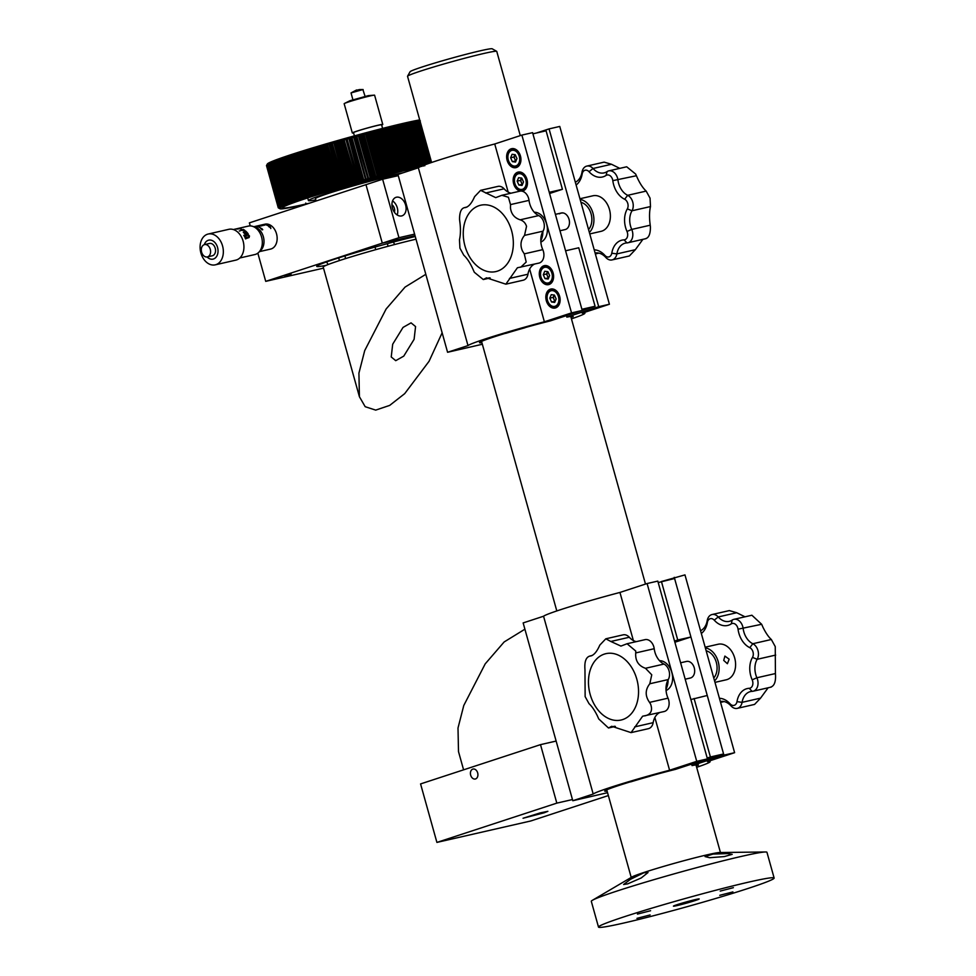 <?xml version="1.0" encoding="UTF-8"?>
<svg xmlns="http://www.w3.org/2000/svg" width="976" height="976" viewBox="0 0 976 976"><rect width="100%" height="100%" fill="white"/><g stroke="black" fill="none" stroke-linecap="round" stroke-linejoin="round"><path stroke-width="1.46" d="M677.259 904.618A13.371 0.61 164.4 0 0 673.44 906.155A13.371 0.61 164.4 0 0 681.431 904.508A13.371 0.61 164.4 0 0 695.376 900.482A13.371 0.61 164.4 0 0 699.194 898.957A13.371 0.61 164.4 0 0 691.203 900.604A13.371 0.61 164.4 0 0 677.259 904.618M650.114 914.951L636.95 918.355L650.114 914.951M650.589 910.718L637.426 914.109L650.589 910.718M627.678 883.866L623.603 884.5L630.508 879.315L643.843 872.776L648.027 872.544L641.244 877.949L627.678 883.866M733.391 887.672L720.227 891.076L733.391 887.672M709.613 857.721L705.05 856.586L712.944 854.085L727.73 853.585L732.195 854.342L724.253 856.586L709.613 857.721M732.915 891.918L719.763 895.309L732.915 891.918M774.139 878.034L766.953 852.304A91.183 4.197 164.4 0 0 765.477 851.975A91.183 4.197 164.4 0 0 705.38 865.346A91.183 4.197 164.4 0 0 617.381 890.917A91.183 4.197 164.4 0 0 592.408 900.287A91.183 4.197 164.4 0 0 591.31 901.336L598.495 927.078A91.183 4.197 164.4 0 0 652.993 915.866A91.183 4.197 164.4 0 0 748.067 888.453A91.183 4.197 164.4 0 0 774.139 878.034A91.183 4.197 164.4 0 0 719.641 889.246A91.183 4.197 164.4 0 0 624.567 916.659A91.183 4.197 164.4 0 0 598.495 927.078M765.477 851.975L719.617 852.536A46.201 2.123 164.4 0 0 689.166 859.307A46.201 2.123 164.4 0 0 644.587 872.263A46.201 2.123 164.4 0 0 631.923 877.021L592.408 900.287M520.281 135.615L496.76 51.399A46.323 2.135 164.4 0 0 496.686 51.325L492.209 48.8A42.676 1.964 164.4 0 0 432.856 63.623A42.676 1.964 164.4 0 0 410.091 71.724L407.553 76.213A46.323 2.135 164.4 0 0 407.541 76.311L431.599 162.492M496.686 51.325A46.323 2.135 164.4 0 0 432.27 67.417A46.323 2.135 164.4 0 0 407.553 76.213M720.203 852.524A46.323 2.135 164.4 0 0 655.994 868.677A46.323 2.135 164.4 0 0 631.411 877.314M686.14 661.545A8.516 6.124 77.1 0 1 686.531 661.435A8.516 6.124 77.1 0 1 694.326 668.096A8.516 6.124 77.1 0 1 690.715 677.917A8.516 6.124 77.1 0 1 690.325 678.027L685.189 679.198M633.375 640.561L619.943 592.444A60.793 2.794 164.4 0 0 543.559 616.234L523.148 622.92L572.79 800.723L607.56 792.695M607.121 791.133A48.629 2.245 -15.6 0 1 604.717 791.097A48.629 2.245 -15.6 0 1 630.325 781.861L630.899 781.813A46.323 2.135 -15.6 0 1 650.162 776.201L649.589 776.249A48.629 2.245 -15.6 0 1 675.575 769.344L707.441 758.901L696.742 761.341L669.585 770.235A60.793 2.794 164.4 0 0 593.201 794.037L543.559 616.234M669.585 770.235L654.859 717.482M593.201 794.037L572.79 800.723M696.657 767.319A60.793 2.794 164.4 0 0 710.101 761.683A60.793 2.794 164.4 0 0 707.454 761.585L734.611 752.691L684.969 574.888L661.728 581.44M734.611 752.691L723.911 755.131L674.27 577.341M723.911 755.131L692.033 765.574L691.703 764.391M692.033 765.574A48.629 2.245 -15.6 0 1 698.389 764.952A48.629 2.245 -15.6 0 1 698.328 765.123L698.243 764.83M698.328 765.123L696.193 765.684M707.441 758.901L657.8 581.098L647.1 583.538L619.943 592.444M696.742 761.341L647.1 583.538M688.336 765.16L723.582 753.972L707.246 695.485L690.874 699.536M723.582 753.972L710.406 756.973L694.082 698.487M710.406 756.973L707.197 758.023M674.867 642.257L690.923 636.999L674.587 578.512L658.214 582.562M690.923 636.999L677.747 640L661.423 581.513M677.747 640L674.538 641.049M706.16 650.785A15.445 11.102 77.1 0 1 716.299 662.314A15.445 11.102 77.1 0 1 713.761 678.003M659.508 660.679A15.445 11.102 77.1 0 1 671.83 672.464A15.445 11.102 77.1 0 1 666.071 690.532M719.422 698.304A20.667 14.872 77.1 0 1 730.133 703.891A6.076 4.368 -102.9 0 0 736.99 701.646A20.667 14.872 77.1 0 1 749.202 688.312A6.076 4.368 -102.9 0 0 752.581 680.955A6.076 4.368 -102.9 0 0 752.179 679.833A20.667 14.872 77.1 0 1 750.812 676.014A20.667 14.872 77.1 0 1 752.496 657.397A6.076 4.368 -102.9 0 0 752.996 651.919A6.076 4.368 -102.9 0 0 749.788 647.661A20.667 14.872 77.1 0 1 738.856 633.18A20.667 14.872 77.1 0 1 738.039 629.191A6.076 4.368 -102.9 0 0 737.795 628.019A6.076 4.368 -102.9 0 0 731.219 623.908A20.667 14.872 77.1 0 1 714.237 620.15A6.076 4.368 -102.9 0 0 707.38 622.395A20.667 14.872 77.1 0 1 701.329 633.485M700.561 630.728A17.019 12.249 -102.9 0 0 707.222 620.553A9.723 6.991 77.1 0 1 712.041 614.538L729.328 610.598L736.721 612.733L718.238 616.954A17.019 12.249 -102.9 0 0 729.255 621.358A17.019 12.249 -102.9 0 0 732.232 620.065A9.723 6.991 77.1 0 1 733.94 619.333A9.723 6.991 77.1 0 1 742.773 626.629A9.723 6.991 77.1 0 1 743.151 628.507A17.019 12.249 -102.9 0 0 743.822 631.801A17.019 12.249 -102.9 0 0 752.825 643.733A9.723 6.991 77.1 0 1 757.962 650.541A9.723 6.991 77.1 0 1 757.169 659.3A17.019 12.249 -102.9 0 0 755.778 674.636A17.019 12.249 -102.9 0 0 756.9 677.771A9.723 6.991 77.1 0 1 757.547 679.564A9.723 6.991 77.1 0 1 753.057 691.228A9.723 6.991 77.1 0 1 752.142 691.35A17.019 12.249 -102.9 0 0 750.544 691.569A17.019 12.249 -102.9 0 0 742.077 702.354A9.723 6.991 77.1 0 1 737.27 708.369A9.723 6.991 77.1 0 1 731.073 705.965A17.019 12.249 -102.9 0 0 720.312 701.5M723.728 660.423L724.887 656.092L729.157 659.19L727.388 663.717L723.728 660.423M733.94 619.333L751.898 615.234L761.658 624.286L763.037 627.409C765.794 632.973 768.563 637.011 771.333 639.5L775.249 646.588L775.42 673.55C776.042 681.394 774.456 685.921 770.65 687.128M768.124 687.787L760.56 698.133L754.57 704.416L737.27 708.369M714.981 682.37L726.242 679.796A18.239 13.115 -102.9 0 0 734.672 657.922A18.239 13.115 -102.9 0 0 718.129 644.245L705.16 647.198M714.566 680.894A18.239 13.115 -102.9 0 0 718.214 661.691A18.239 13.115 -102.9 0 0 705.343 647.893M736.721 612.733L744.993 616.808M760.56 698.133L742.077 702.354L736.99 701.646M723.375 701.427L720.483 702.098M712.041 614.538A9.723 6.991 77.1 0 1 718.238 616.954L714.237 620.15M707.38 622.395L707.222 620.553M731.073 705.965L730.133 703.891M636.816 679.198A34.038 24.485 77.1 0 1 622.651 719.593A34.038 24.485 77.1 0 1 590.187 694.485A34.038 24.485 77.1 0 1 604.364 654.091A34.038 24.485 77.1 0 1 636.816 679.198M590.931 655.97L589.736 656.092C585.929 657.287 584.343 661.826 584.966 669.67L585.136 696.62L589.053 703.72C591.822 706.209 594.591 710.235 597.349 715.811L598.727 718.934L608.487 727.986L611.732 726.29L631.057 732.622L642.623 716.213L664.131 711.541A9.723 6.991 -102.9 0 0 668.633 699.877A9.723 6.991 -102.9 0 0 668.023 698.169A17.019 12.249 77.1 0 1 668.292 679.54A9.723 6.991 -102.9 0 0 669.048 670.854A9.723 6.991 -102.9 0 0 663.973 664.07A17.019 12.249 77.1 0 1 654.213 648.711A9.723 6.991 -102.9 0 0 653.847 646.942A9.723 6.991 -102.9 0 0 645.026 639.646L627.068 643.745L620.931 646.088L610.83 641.476L629.313 637.255A9.723 6.991 -102.9 0 0 623.115 634.851L605.815 638.804L599.825 645.087C596.69 652.224 593.323 655.896 589.736 656.092L592.273 655.433M644.807 715.884C650.968 714.444 652.883 710.479 650.553 704.001L649.54 702.391C645.014 695.973 645.112 689.764 649.809 683.761L651.748 674.794L645.49 668.292L663.973 664.07M645.49 668.292C638.426 665.815 635.181 660.703 635.73 652.932L635.766 651.065L627.068 643.745M649.54 702.391L668.023 698.169M668.084 679.894A18.239 13.115 77.1 0 1 665.998 689.178M631.057 732.622L648.345 728.682A9.723 6.991 -102.9 0 0 653.164 722.667A17.019 12.249 77.1 0 1 659.715 712.553M634.681 726.888L653.164 722.667M649.809 683.761L668.292 679.54M635.73 652.932L654.213 648.711M636.242 641.647A17.019 12.249 77.1 0 1 629.313 637.255M610.83 641.476L605.815 638.804M555.588 307.904A9.723 6.991 -102.9 0 0 559.724 296.667A9.723 6.991 -102.9 0 0 550.818 289.055A9.723 6.991 -102.9 0 0 550.366 289.189A9.723 6.991 -102.9 0 0 546.231 300.413A9.723 6.991 -102.9 0 0 555.149 308.026A9.723 6.991 -102.9 0 0 555.588 307.904M549.061 284.504A9.723 6.991 -102.9 0 0 553.197 273.28A9.723 6.991 -102.9 0 0 544.279 265.667A9.723 6.991 -102.9 0 0 543.827 265.789A9.723 6.991 -102.9 0 0 539.704 277.013A9.723 6.991 -102.9 0 0 548.61 284.626A9.723 6.991 -102.9 0 0 549.061 284.504M521.892 191.15A9.723 6.991 -102.9 0 0 522.489 191.052A9.723 6.991 -102.9 0 0 522.929 190.93A9.723 6.991 -102.9 0 0 527.064 179.694A9.723 6.991 -102.9 0 0 518.158 172.081A9.723 6.991 -102.9 0 0 517.707 172.215A9.723 6.991 -102.9 0 0 513.291 182.036A9.723 6.991 -102.9 0 0 520.403 191.089M516.402 167.53A9.723 6.991 -102.9 0 0 520.537 156.306A9.723 6.991 -102.9 0 0 511.619 148.694A9.723 6.991 -102.9 0 0 511.168 148.816A9.723 6.991 -102.9 0 0 507.044 160.04A9.723 6.991 -102.9 0 0 515.95 167.652A9.723 6.991 -102.9 0 0 516.402 167.53M559.285 213.829L561.298 212.988A8.516 6.124 77.1 0 1 569.118 219.637A8.516 6.124 77.1 0 1 565.507 229.47A8.516 6.124 77.1 0 1 565.116 229.58L559.98 230.751M566.422 315.663L566.824 317.127L598.703 306.684L609.402 304.244L582.245 313.137A60.793 2.794 -15.6 0 1 584.892 313.223A60.793 2.794 -15.6 0 1 571.448 318.859M482.351 344.247L447.581 352.275L467.992 345.589A60.793 2.794 -15.6 0 1 544.376 321.787L571.533 312.893L582.233 310.441L550.366 320.884A48.629 2.245 164.4 0 0 524.38 327.802L524.954 327.753A46.323 2.135 164.4 0 0 505.69 333.365L505.117 333.414A48.629 2.245 164.4 0 0 479.497 342.649A48.629 2.245 164.4 0 0 481.912 342.686M467.992 345.589L418.35 167.787L397.94 174.472L447.581 352.275M418.35 167.787A60.793 2.794 -15.6 0 1 494.734 143.984L508.167 192.101M529.651 269.034L544.376 321.787M494.734 143.984L521.879 135.091L571.533 312.893M521.879 135.091L532.591 132.651L582.233 310.441M570.984 317.237L573.119 316.663A48.629 2.245 164.4 0 0 573.18 316.492A48.629 2.245 164.4 0 0 566.824 317.127M536.519 132.992L549.061 128.893L598.703 306.684M549.061 128.893L559.76 126.441L609.402 304.244M515.182 149.121A9.723 6.991 -102.9 0 0 515.182 149.133L512.217 149.804A8.516 6.124 77.1 0 1 513.815 149.731A8.516 6.124 77.1 0 1 520.281 157.819A8.516 6.124 77.1 0 1 516.011 166.396A8.516 6.124 77.1 0 1 514.425 166.469A8.516 6.124 77.1 0 1 507.959 158.38A8.516 6.124 77.1 0 1 512.217 149.804C505.214 150.804 507.166 166.091 514.34 166.469L518.988 165.713A9.723 6.991 -102.9 0 0 518.976 165.725M521.721 172.508A9.723 6.991 -102.9 0 0 521.709 172.52L518.756 173.191A8.516 6.124 77.1 0 1 520.342 173.118A8.516 6.124 77.1 0 1 526.808 181.207A8.516 6.124 77.1 0 1 522.538 189.795A8.516 6.124 77.1 0 1 520.952 189.869A8.516 6.124 77.1 0 1 514.486 181.78A8.516 6.124 77.1 0 1 518.756 173.191C511.753 174.204 513.693 189.49 520.879 189.869L525.515 189.112A9.723 6.991 -102.9 0 0 525.503 189.124M547.841 266.094L544.876 266.777A8.516 6.124 77.1 0 1 546.475 266.704A8.516 6.124 77.1 0 1 552.941 274.793A8.516 6.124 77.1 0 1 548.671 283.369A8.516 6.124 77.1 0 1 547.085 283.443A8.516 6.124 77.1 0 1 540.619 275.354A8.516 6.124 77.1 0 1 544.876 266.777C537.874 267.778 539.826 283.064 546.999 283.443L551.647 282.686A9.723 6.991 -102.9 0 0 551.635 282.698M554.38 289.482A9.723 6.991 -102.9 0 0 554.368 289.494L551.416 290.165A8.516 6.124 77.1 0 1 553.002 290.092A8.516 6.124 77.1 0 1 559.468 298.18A8.516 6.124 77.1 0 1 555.198 306.757A8.516 6.124 77.1 0 1 553.612 306.83A8.516 6.124 77.1 0 1 547.146 298.754A8.516 6.124 77.1 0 1 551.416 290.165C544.413 291.177 546.353 306.464 553.538 306.842L558.174 306.086A9.723 6.991 -102.9 0 0 558.162 306.098M562.42 189.295L546.084 130.808L532.92 133.822L549.244 192.309L562.42 189.295L549.573 193.504M595.079 306.269L578.744 247.782L565.58 250.795L581.903 309.282L595.079 306.269L563.128 316.712M561.322 212.988L562.091 213.073M560.932 213.085L555.991 214.22M540.863 242.085A15.445 11.102 -102.9 0 0 546.621 224.016A15.445 11.102 -102.9 0 0 534.299 212.231M588.552 229.555A15.445 11.102 -102.9 0 0 591.078 213.866A15.445 11.102 -102.9 0 0 580.952 202.337M465.625 207.546L464.478 207.644C461.172 208.425 459.525 212.329 459.55 219.332L459.745 221.125C460.757 228.347 460.66 234.569 459.476 239.767L459.928 248.172L463.795 255.224C467.345 258.506 470.591 263.618 473.555 270.584L474.324 272.267L483.279 279.539L486.524 277.843L505.849 284.175L517.402 267.766L538.923 263.093A9.723 6.991 -102.9 0 0 543.425 251.43A9.723 6.991 -102.9 0 0 542.778 249.636A17.019 12.249 77.1 0 1 541.656 246.489A17.019 12.249 77.1 0 1 543.046 231.153A9.723 6.991 -102.9 0 0 543.839 222.406A9.723 6.991 -102.9 0 0 538.691 215.586A17.019 12.249 77.1 0 1 529.687 203.655A17.019 12.249 77.1 0 1 529.016 200.373A9.723 6.991 -102.9 0 0 528.638 198.494A9.723 6.991 -102.9 0 0 519.818 191.186L501.859 195.298L495.723 197.64L480.607 190.344L474.617 196.64C471.457 203.813 468.077 207.485 464.478 207.644L467.065 206.973M464.979 246.025A34.038 24.485 77.1 0 1 479.155 205.643A34.038 24.485 77.1 0 1 511.607 230.751A34.038 24.485 77.1 0 1 497.443 271.145A34.038 24.485 77.1 0 1 464.979 246.025M520.708 267.253L526.198 262.056L524.271 253.858L522.428 250.881C519.976 245.22 520.684 240.047 524.527 235.387L526.54 226.347C525.466 223.004 523.356 220.832 520.184 219.807C514.523 217.99 511.29 214.061 510.472 208.047L510.509 204.594L508.411 197.25L501.859 195.298M484.389 278.965L489.427 277.818M542.876 231.446A18.239 13.115 77.1 0 1 540.789 240.73M509.472 278.441L527.955 274.219A17.019 12.249 77.1 0 1 534.506 264.093M485.621 193.028L504.104 188.807A9.723 6.991 -102.9 0 0 497.906 186.404L480.607 190.344M511.034 193.199A17.019 12.249 77.1 0 1 504.104 188.807M464.478 207.644L466.821 207.107M505.849 284.175L523.136 280.222A9.723 6.991 -102.9 0 0 527.955 274.219M575.462 182.219L575.34 182.244A17.019 12.249 -102.9 0 0 582.013 172.105A9.723 6.991 77.1 0 1 586.832 166.091L604.12 162.138L611.513 164.273L619.772 168.36M586.832 166.091A9.723 6.991 77.1 0 1 593.03 168.494A17.019 12.249 -102.9 0 0 604.046 172.898A17.019 12.249 -102.9 0 0 607.096 171.581A9.723 6.991 77.1 0 1 608.731 170.885L626.69 166.786L635.644 174.057L636.413 175.741C639.365 182.671 642.611 187.795 646.173 191.089L650.04 198.14L650.492 206.558L632.009 210.779A17.019 12.249 -102.9 0 0 631.74 229.421A9.723 6.991 77.1 0 1 632.338 231.117A9.723 6.991 77.1 0 1 627.849 242.78A9.723 6.991 77.1 0 1 627.007 242.902A17.019 12.249 -102.9 0 0 625.335 243.122A17.019 12.249 -102.9 0 0 616.869 253.906A9.723 6.991 77.1 0 1 612.062 259.921A9.723 6.991 77.1 0 1 605.864 257.518A17.019 12.249 -102.9 0 0 595.104 253.052M650.492 206.558C649.308 211.731 649.211 217.941 650.223 225.2L650.419 226.993C650.443 233.984 648.796 237.888 645.49 238.681M646.173 191.089L627.69 195.31A9.723 6.991 77.1 0 1 632.753 202.093A9.723 6.991 77.1 0 1 632.009 210.779L627.324 208.888A6.076 4.368 -102.9 0 0 624.64 199.25A20.667 14.872 77.1 0 1 612.818 180.645A6.076 4.368 -102.9 0 0 606.059 175.424A20.667 14.872 77.1 0 1 589.028 171.703A6.076 4.368 -102.9 0 0 582.172 173.948A20.667 14.872 77.1 0 1 576.121 185.025M608.731 170.885A9.723 6.991 77.1 0 1 617.564 178.181A9.723 6.991 77.1 0 1 617.93 179.962A17.019 12.249 -102.9 0 0 627.69 195.31L624.64 199.25M636.413 175.741L612.818 180.645M589.772 233.923L601.033 231.349A18.239 13.115 -102.9 0 0 609.463 209.474A18.239 13.115 -102.9 0 0 592.908 195.786L579.951 198.75M589.358 232.447A18.239 13.115 -102.9 0 0 592.993 213.244A18.239 13.115 -102.9 0 0 580.134 199.433M594.213 249.844A20.667 14.872 77.1 0 1 604.925 255.444A6.076 4.368 -102.9 0 0 611.781 253.199A20.667 14.872 77.1 0 1 624.054 239.864A6.076 4.368 -102.9 0 0 627.007 231.458A20.667 14.872 77.1 0 1 627.324 208.888M611.513 164.273L593.03 168.494L589.028 171.703M650.223 225.2L631.74 229.421L627.007 231.458M642.903 239.34L635.352 249.685L616.869 253.906L611.781 253.199M635.352 249.685L629.361 255.968L612.062 259.921M604.925 255.444L605.864 257.518M624.054 239.864L627.007 242.902M582.013 172.105L582.172 173.948M606.059 175.424L607.096 171.581M547.634 271.645A3.733 2.684 -102.9 0 0 547.292 272.255A3.733 2.684 -102.9 0 0 547.426 275.927A3.733 2.684 -102.9 0 0 548.756 277.611M549.61 275.549L548.17 279.026L544.998 278.611L543.278 274.744L544.73 271.267L547.89 271.682L549.61 275.549M544.998 278.611L548.634 277.904M548.292 277.867L546.572 273.988L543.278 274.744M546.572 273.988L547.56 271.633M521.501 178.071A3.733 2.684 -102.9 0 0 521.172 178.681A3.733 2.684 -102.9 0 0 521.306 182.341A3.733 2.684 -102.9 0 0 522.624 184.037M523.49 181.975L522.038 185.44L518.866 185.037L517.146 181.158L518.598 177.693L521.77 178.096L523.49 181.975M518.866 185.037L522.502 184.33M522.16 184.281L520.44 180.414L517.146 181.158M520.44 180.414L521.428 178.059M514.974 154.672A3.733 2.684 -102.9 0 0 514.633 155.282A3.733 2.684 -102.9 0 0 514.767 158.954A3.733 2.684 -102.9 0 0 516.097 160.637M516.951 158.576L515.511 162.053L512.339 161.638L510.619 157.77L512.071 154.293L515.23 154.708L516.951 158.576M512.339 161.638L515.975 160.93M515.633 160.894L513.913 157.014L510.619 157.77M513.913 157.014L514.901 154.659M554.161 295.045A3.733 2.684 -102.9 0 0 553.831 295.643A3.733 2.684 -102.9 0 0 553.965 299.315A3.733 2.684 -102.9 0 0 555.283 301.011M556.149 298.949L554.697 302.414L551.525 302.011L549.805 298.131L551.257 294.667L554.429 295.069L556.149 298.949M551.525 302.011L555.161 301.303M554.819 301.255L553.099 297.387L549.805 298.131M553.099 297.387L554.087 295.033M470.676 775.176A5.112 3.672 -102.9 0 0 475.3 779.007A5.112 3.672 -102.9 0 0 477.667 772.882A5.112 3.672 -102.9 0 0 473.031 769.051A5.112 3.672 -102.9 0 0 470.676 775.176M544.193 812.788L547.878 811.312L540.179 812.898L523.051 818.242L544.193 812.788M608.353 795.562L530.761 820.975L436.906 842.41L556.82 803.126L540.497 744.639L556.137 741.065M556.82 803.126L572.473 799.551M436.906 842.41L420.571 783.923L540.497 744.639M524.905 629.191L504.141 641.964L485.206 663.863L463.783 705.477L458 728.011L458.5 751.593L463.588 769.832M419.253 167.213A80.239 3.697 164.4 0 0 305.622 198.604A80.239 3.697 164.4 0 0 282.674 207.766A80.239 3.697 164.4 0 0 309.721 203.106M403.161 172.764A53.497 2.464 164.4 0 0 323.739 194.468A53.497 2.464 164.4 0 0 308.44 200.58A53.497 2.464 164.4 0 0 315.797 199.812M358.155 134.847L370.587 179.291L358.155 134.847A83.277 3.831 164.4 0 0 355.825 135.481L368.184 179.938A83.277 3.831 164.4 0 0 365.841 180.584L353.373 136.152L365.793 180.597A83.277 3.831 164.4 0 0 363.45 181.243L363.389 181.255A83.277 3.831 164.4 0 0 361.047 181.914L360.095 180.853L348.578 137.47L360.998 181.926A83.277 3.831 164.4 0 0 358.643 182.573A83.277 3.831 164.4 0 0 356.252 183.256L355.227 182.219L343.467 140.105L343.784 138.812A83.277 3.831 164.4 0 0 341.441 139.47L353.824 183.939L352.8 182.902L341.039 140.788L341.393 139.495A83.277 3.831 164.4 0 0 339.05 140.154L351.409 184.623L350.372 183.586L338.623 141.483L339.001 140.166A83.277 3.831 164.4 0 0 336.671 140.825L349.066 185.294L347.956 184.281L336.208 142.167L336.61 140.849A83.277 3.831 164.4 0 0 334.292 141.508L346.651 185.977A83.277 3.831 164.4 0 0 344.345 186.636L343.162 185.66L331.401 143.545L331.889 142.203A83.277 3.831 164.4 0 0 329.595 142.862L341.942 187.331A83.277 3.831 164.4 0 0 339.672 187.99L339.611 188.014A83.277 3.831 164.4 0 0 337.354 188.673A83.277 3.831 164.4 0 0 335.061 189.344L335.012 189.356A83.277 3.831 164.4 0 0 332.792 190.015L332.743 190.027A83.277 3.831 164.4 0 0 330.547 190.686L330.498 190.698A83.277 3.831 164.4 0 0 328.326 191.345L326.948 190.43L315.199 148.315L315.87 146.912A83.277 3.831 164.4 0 0 313.723 147.559L326.094 192.016A83.277 3.831 164.4 0 0 323.971 192.662L323.934 192.675A83.277 3.831 164.4 0 0 321.848 193.309L321.799 193.321A83.277 3.831 164.4 0 0 319.75 193.943L319.701 193.968A83.277 3.831 164.4 0 0 317.7 194.578L317.651 194.602A83.277 3.831 164.4 0 0 315.675 195.212L315.626 195.224A83.277 3.831 164.4 0 0 313.699 195.834L313.65 195.847A83.277 3.831 164.4 0 0 311.759 196.444L311.71 196.457A83.277 3.831 164.4 0 0 309.856 197.042L309.819 197.054A83.277 3.831 164.4 0 0 308.001 197.628A83.277 3.831 164.4 0 0 306.196 198.213L306.159 198.226A83.277 3.831 164.4 0 0 304.439 198.787L304.402 198.799A83.277 3.831 164.4 0 0 303.56 199.067A83.277 3.831 164.4 0 0 302.731 199.348L302.694 199.36A83.277 3.831 164.4 0 0 301.084 199.897L301.047 199.909A83.277 3.831 164.4 0 0 299.473 200.422A83.277 3.831 164.4 0 0 297.924 200.946L297.887 200.958A83.277 3.831 164.4 0 0 296.436 201.459L296.399 201.471A83.277 3.831 164.4 0 0 294.996 201.959A83.277 3.831 164.4 0 0 293.617 202.435A83.277 3.831 164.4 0 0 292.3 202.898L292.275 202.91A83.277 3.831 164.4 0 0 291.043 203.35A83.277 3.831 164.4 0 0 289.848 203.789L289.823 203.801A83.277 3.831 164.4 0 0 288.713 204.216A83.277 3.831 164.4 0 0 287.639 204.618L286.517 203.618A84.497 3.892 164.4 0 1 287.054 203.411L275.293 161.308A84.497 3.892 164.4 0 0 274.756 161.504L286.517 203.618M304.402 198.799L302.841 197.945A84.497 3.892 164.4 0 0 302.414 198.091A84.497 3.892 164.4 0 0 301.987 198.226L302.731 199.348M415.325 166.567L415.312 167.896A83.277 3.831 164.4 0 1 416.984 167.506L417.081 166.164A84.497 3.892 164.4 0 0 416.215 166.359L415.312 167.896A83.277 3.831 164.4 0 0 413.556 168.299L414.446 166.774A84.497 3.892 164.4 0 1 415.325 166.567L403.576 124.452A84.497 3.892 164.4 0 0 402.685 124.66L414.446 166.774M417.081 166.164L405.321 124.05A84.497 3.892 164.4 0 0 404.467 124.245L416.215 166.359M405.321 124.05L404.576 123.061A83.277 3.831 164.4 0 0 402.905 123.44L404.467 124.245M403.576 124.452L402.868 123.452A83.277 3.831 164.4 0 0 401.148 123.854L402.685 124.66M413.531 166.981L413.507 168.311A83.277 3.831 164.4 0 0 411.738 168.726L412.616 167.201A84.497 3.892 164.4 0 1 413.531 166.981L401.77 124.867A84.497 3.892 164.4 0 0 400.868 125.087L412.616 167.201M401.77 124.867L401.099 123.867A83.277 3.831 164.4 0 0 399.33 124.281L400.868 125.087M411.677 167.421L399.928 125.306A84.497 3.892 164.4 0 0 398.989 125.526L410.75 167.64A84.497 3.892 164.4 0 1 411.677 167.421L411.701 168.738A83.277 3.831 164.4 0 0 409.883 169.165A83.277 3.831 164.4 0 0 407.992 169.629A83.277 3.831 164.4 0 0 406.04 170.092L406.87 168.58A84.497 3.892 164.4 0 1 407.846 168.336L396.085 126.233A84.497 3.892 164.4 0 0 395.109 126.465L406.87 168.58M410.75 167.64L409.883 169.165L409.786 167.872A84.497 3.892 164.4 0 0 408.834 168.104L407.992 169.629L407.846 168.336M399.928 125.306L399.294 124.281A83.277 3.831 164.4 0 0 397.476 124.721L398.989 125.526M409.786 167.872L398.025 125.758A84.497 3.892 164.4 0 0 397.073 125.989L408.834 168.104M398.025 125.758L397.439 124.733A83.277 3.831 164.4 0 0 395.573 125.172L397.073 125.989M396.085 126.233L395.536 125.184A83.277 3.831 164.4 0 0 393.633 125.648L395.109 126.465M405.857 168.824L406.004 170.105A83.277 3.831 164.4 0 0 404.064 170.58L404.869 169.068A84.497 3.892 164.4 0 1 405.857 168.824L394.109 126.709A84.497 3.892 164.4 0 0 393.108 126.953L404.869 169.068M394.109 126.709L393.584 125.66A83.277 3.831 164.4 0 0 391.644 126.136L393.108 126.953M403.844 169.312L404.015 170.593A83.277 3.831 164.4 0 0 402.039 171.081L402.82 169.568A84.497 3.892 164.4 0 1 403.844 169.312L392.084 127.209A84.497 3.892 164.4 0 0 391.059 127.453L402.82 169.568M392.084 127.209L391.608 126.148A83.277 3.831 164.4 0 0 389.619 126.636L391.059 127.453M401.77 169.824L401.99 171.093A83.277 3.831 164.4 0 0 399.977 171.593L400.733 170.092A84.497 3.892 164.4 0 1 401.77 169.824L390.022 127.722A84.497 3.892 164.4 0 0 388.985 127.978L400.733 170.092M390.022 127.722L389.583 126.648A83.277 3.831 164.4 0 0 387.557 127.148L388.985 127.978M399.672 170.349L399.928 171.605A83.277 3.831 164.4 0 0 397.879 172.118L398.611 170.617A84.497 3.892 164.4 0 1 399.672 170.349L387.911 128.246A84.497 3.892 164.4 0 0 386.862 128.503L398.611 170.617M387.911 128.246L387.509 127.161A83.277 3.831 164.4 0 0 385.459 127.673L386.862 128.503M397.537 170.885L397.83 172.13A83.277 3.831 164.4 0 0 395.744 172.667L396.463 171.166A84.497 3.892 164.4 0 1 397.537 170.885L385.776 128.783A84.497 3.892 164.4 0 0 384.703 129.052L396.463 171.166M385.776 128.783L385.41 127.685A83.277 3.831 164.4 0 0 383.336 128.21L384.703 129.052M395.365 171.447L395.695 172.679A83.277 3.831 164.4 0 0 393.584 173.216L394.28 171.715A84.497 3.892 164.4 0 1 395.365 171.447L383.605 129.332A84.497 3.892 164.4 0 0 382.519 129.613L394.28 171.715M383.605 129.332L383.287 128.222A83.277 3.831 164.4 0 0 381.165 128.759L382.519 129.613M381.396 129.893L393.523 173.228A83.277 3.831 164.4 0 0 391.388 173.777L392.059 172.288A84.497 3.892 164.4 0 1 393.157 172.008L381.396 129.893A84.497 3.892 164.4 0 0 380.298 130.174L392.059 172.288M393.584 173.216L393.157 172.008M381.165 128.759L381.116 128.783A83.277 3.831 164.4 0 0 378.969 129.332L380.298 130.174M379.164 130.467L391.339 173.789A83.277 3.831 164.4 0 0 389.168 174.35L389.802 172.862A84.497 3.892 164.4 0 1 390.925 172.581L379.164 130.467A84.497 3.892 164.4 0 0 378.054 130.76L389.802 172.862M391.388 173.777L390.925 172.581M378.969 129.332L378.932 129.344A83.277 3.831 164.4 0 0 376.748 129.906L378.054 130.76M376.907 131.052L389.107 174.362A83.277 3.831 164.4 0 0 386.911 174.936L387.533 173.46A84.497 3.892 164.4 0 1 388.668 173.167L376.907 131.052A84.497 3.892 164.4 0 0 375.772 131.345L387.533 173.46M389.168 174.35L388.668 173.167M376.699 129.918A83.277 3.831 164.4 0 0 374.503 130.491L375.772 131.345M374.613 131.65L386.862 174.948A83.277 3.831 164.4 0 0 384.642 175.534L385.227 174.057A84.497 3.892 164.4 0 1 386.374 173.765L374.613 131.65A84.497 3.892 164.4 0 0 373.479 131.943L385.227 174.057M386.911 174.936L386.374 173.765M374.455 130.503L374.455 130.503A83.277 3.831 164.4 0 0 372.234 131.077L373.479 131.943M372.307 132.26L384.593 175.546A83.277 3.831 164.4 0 0 382.348 176.131L382.909 174.667A84.497 3.892 164.4 0 1 384.068 174.362L372.307 132.26A84.497 3.892 164.4 0 0 371.148 132.553L382.909 174.667M384.642 175.534L384.068 174.362M372.234 131.077L372.185 131.089A83.277 3.831 164.4 0 0 369.941 131.687L371.148 132.553M369.977 132.87L382.299 176.144A83.277 3.831 164.4 0 0 380.03 176.741L380.567 175.29A84.497 3.892 164.4 0 1 381.726 174.985L369.977 132.87A84.497 3.892 164.4 0 0 368.806 133.175L380.567 175.29M382.348 176.131L381.726 174.985M369.941 131.687L369.892 131.699A83.277 3.831 164.4 0 0 367.623 132.297L368.806 133.175M367.623 133.492L379.981 176.766A83.277 3.831 164.4 0 0 377.7 177.364L378.2 175.912A84.497 3.892 164.4 0 1 379.383 175.607L367.623 133.492A84.497 3.892 164.4 0 0 366.451 133.81L378.2 175.912M380.03 176.741L379.383 175.607M367.623 132.297L367.586 132.309A83.277 3.831 164.4 0 0 365.292 132.919L366.451 133.81M377.7 177.364L365.231 132.931L377.651 177.388A83.277 3.831 164.4 0 0 375.357 177.998L375.296 178.01A83.277 3.831 164.4 0 0 372.991 178.632L373.43 177.205A84.497 3.892 164.4 0 1 374.625 176.876L362.865 134.773A84.497 3.892 164.4 0 0 361.669 135.091L373.43 177.205M377.004 176.241A84.497 3.892 164.4 0 0 375.821 176.558L375.357 177.998L362.901 133.566A83.277 3.831 164.4 0 0 360.583 134.188L361.669 135.091M365.244 134.127A84.497 3.892 164.4 0 0 364.072 134.444L375.821 176.558M365.231 132.931A83.277 3.831 164.4 0 0 362.938 133.553L364.072 134.444M375.296 178.01L374.625 176.876M362.865 134.773L362.938 133.553M360.461 135.42L372.942 178.645A83.277 3.831 164.4 0 0 370.612 179.279L371.026 177.852A84.497 3.892 164.4 0 1 372.222 177.522L360.461 135.42A84.497 3.892 164.4 0 0 359.266 135.737L371.026 177.852M372.991 178.632L372.222 177.522M360.522 134.2A83.277 3.831 164.4 0 0 358.204 134.834L359.266 135.737M370.612 179.279L370.587 179.291A83.277 3.831 164.4 0 0 368.233 179.926L368.611 178.51A84.497 3.892 164.4 0 1 369.806 178.181M358.058 136.067A84.497 3.892 164.4 0 0 356.85 136.396L368.611 178.51M368.233 179.926L355.63 136.738L355.764 135.493L356.85 136.396M367.391 178.84A84.497 3.892 164.4 0 0 366.183 179.169L365.841 180.584M355.63 136.738A84.497 3.892 164.4 0 0 354.434 137.067L366.183 179.169M355.764 135.493A83.277 3.831 164.4 0 0 353.434 136.14L354.434 137.067M364.963 179.511A84.497 3.892 164.4 0 0 363.755 179.84L363.45 181.243L351.006 136.811A83.277 3.831 164.4 0 0 348.639 137.457L349.567 138.409L361.327 180.511L361.047 181.914M353.202 137.396A84.497 3.892 164.4 0 0 351.994 137.726L363.755 179.84M353.434 136.14L353.397 136.14A83.277 3.831 164.4 0 0 351.031 136.799L351.994 137.726M363.389 181.255L362.535 180.182A84.497 3.892 164.4 0 0 361.327 180.511M362.535 180.182L350.774 138.067A84.497 3.892 164.4 0 0 349.567 138.409M350.774 138.067L351.031 136.799M360.095 180.853A84.497 3.892 164.4 0 0 358.887 181.194L358.643 182.573L357.655 181.536A84.497 3.892 164.4 0 0 356.447 181.878L343.833 138.799L356.447 181.878M348.334 138.751A84.497 3.892 164.4 0 0 347.127 139.08L358.887 181.194M348.578 137.47A83.277 3.831 164.4 0 0 346.236 138.128L347.127 139.08M357.655 181.536L345.907 139.422A84.497 3.892 164.4 0 0 344.699 139.763M345.907 139.422L346.187 138.141A83.277 3.831 164.4 0 0 343.833 138.799M356.191 183.268A83.277 3.831 164.4 0 0 353.849 183.927L354.02 182.561A84.497 3.892 164.4 0 1 355.227 182.219M343.467 140.105A84.497 3.892 164.4 0 0 342.259 140.446L354.02 182.561M341.441 139.47L342.259 140.446M353.849 183.927L353.824 183.939A83.277 3.831 164.4 0 0 351.458 184.598L351.592 183.244A84.497 3.892 164.4 0 1 352.8 182.902M341.039 140.788A84.497 3.892 164.4 0 0 339.843 141.13L351.592 183.244M339.001 140.166L339.843 141.13M351.409 184.623A83.277 3.831 164.4 0 0 349.079 185.281L349.176 183.927A84.497 3.892 164.4 0 1 350.372 183.586M338.623 141.483A84.497 3.892 164.4 0 0 337.415 141.825L349.176 183.927M336.61 140.849L337.415 141.825M349.079 185.281L349.066 185.294A83.277 3.831 164.4 0 0 346.712 185.952L346.761 184.623A84.497 3.892 164.4 0 1 347.956 184.281M336.208 142.167A84.497 3.892 164.4 0 0 335.012 142.508L346.761 184.623M346.712 185.952L345.553 184.964L333.804 142.862L334.243 141.52L335.012 142.508M345.553 184.964A84.497 3.892 164.4 0 0 344.369 185.306L331.925 142.191L344.369 185.306M333.804 142.862A84.497 3.892 164.4 0 0 332.609 143.204M334.243 141.52A83.277 3.831 164.4 0 0 331.938 142.191M344.296 186.648A83.277 3.831 164.4 0 0 342.003 187.319L341.978 186.001A84.497 3.892 164.4 0 1 343.162 185.66M331.401 143.545A84.497 3.892 164.4 0 0 330.23 143.887L341.978 186.001M342.003 187.319L340.783 186.343L329.034 144.228L329.571 142.874L330.23 143.887M340.783 186.343A84.497 3.892 164.4 0 0 339.611 186.684L327.241 143.545L339.611 186.684M329.034 144.228A84.497 3.892 164.4 0 0 327.851 144.57M329.534 142.886A83.277 3.831 164.4 0 0 327.253 143.545L327.204 143.557A83.277 3.831 164.4 0 0 324.947 144.216L337.269 187.368L337.354 188.673L336.086 187.721A84.497 3.892 164.4 0 0 334.927 188.051L322.641 144.899L334.927 188.051M339.611 188.014L338.428 187.026A84.497 3.892 164.4 0 0 337.269 187.368M338.428 187.026L326.667 144.924A84.497 3.892 164.4 0 0 325.508 145.265M326.667 144.924L327.204 143.557M336.086 187.721L324.325 145.607A84.497 3.892 164.4 0 0 323.178 145.949M324.325 145.607L324.898 144.241A83.277 3.831 164.4 0 0 322.653 144.899L322.605 144.912A83.277 3.831 164.4 0 0 320.384 145.57L332.792 190.015L320.335 145.583A83.277 3.831 164.4 0 0 318.139 146.229L330.547 190.686L318.091 146.254A83.277 3.831 164.4 0 0 315.919 146.9L328.326 191.345A83.277 3.831 164.4 0 0 326.143 192.004L325.85 190.759A84.497 3.892 164.4 0 1 326.948 190.43M335.012 189.356L333.768 188.405A84.497 3.892 164.4 0 0 332.621 188.734M333.768 188.405L322.007 146.29A84.497 3.892 164.4 0 0 320.86 146.632M322.007 146.29L322.605 144.912M332.743 190.027L331.474 189.076A84.497 3.892 164.4 0 0 330.339 189.417M331.474 189.076L319.713 146.973A84.497 3.892 164.4 0 0 318.579 147.303M319.713 146.973L320.335 145.583M330.498 190.698L329.193 189.759A84.497 3.892 164.4 0 0 328.082 190.088M329.193 189.759L317.444 147.644A84.497 3.892 164.4 0 0 316.322 147.974M317.444 147.644L318.091 146.254M315.199 148.315A84.497 3.892 164.4 0 0 314.089 148.645L325.85 190.759M326.143 192.004L324.74 191.101L312.979 148.986L313.674 147.571L314.089 148.645M324.74 191.101A84.497 3.892 164.4 0 0 323.654 191.43L311.564 148.218L323.654 191.43M312.979 148.986A84.497 3.892 164.4 0 0 311.893 149.316M313.674 147.571A83.277 3.831 164.4 0 0 311.564 148.206L311.515 148.218A83.277 3.831 164.4 0 0 309.441 148.852L321.848 193.309M323.934 192.675L322.556 191.76A84.497 3.892 164.4 0 0 321.482 192.089M322.556 191.76L310.795 149.645A84.497 3.892 164.4 0 0 309.721 149.975M310.795 149.645L311.515 148.218M321.799 193.321L320.396 192.418A84.497 3.892 164.4 0 0 319.347 192.736L319.75 193.943M320.396 192.418L308.648 150.304A84.497 3.892 164.4 0 0 307.586 150.621L319.347 192.736M308.648 150.304L309.392 148.877A83.277 3.831 164.4 0 0 307.342 149.499L307.586 150.621M319.701 193.968L318.286 193.065A84.497 3.892 164.4 0 0 317.249 193.382L317.7 194.578M318.286 193.065L306.525 150.951A84.497 3.892 164.4 0 0 305.488 151.268L317.249 193.382M306.525 150.951L307.294 149.511A83.277 3.831 164.4 0 0 305.281 150.133L305.488 151.268M317.651 194.602L316.212 193.699A84.497 3.892 164.4 0 0 315.187 194.017L315.675 195.212M316.212 193.699L304.451 151.597A84.497 3.892 164.4 0 0 303.438 151.914L315.187 194.017M304.451 151.597L305.244 150.145A83.277 3.831 164.4 0 0 303.268 150.755L303.438 151.914M315.626 195.224L314.174 194.334A84.497 3.892 164.4 0 0 313.174 194.651L313.699 195.834M314.174 194.334L302.414 152.232A84.497 3.892 164.4 0 0 301.413 152.537L313.174 194.651M302.414 152.232L303.219 150.78A83.277 3.831 164.4 0 0 301.279 151.378L301.413 152.537M313.65 195.847L312.174 194.968A84.497 3.892 164.4 0 0 311.198 195.273L311.759 196.444M312.174 194.968L300.413 152.854A84.497 3.892 164.4 0 0 299.437 153.159L311.198 195.273M300.413 152.854L301.242 151.39A83.277 3.831 164.4 0 0 299.339 151.988L299.437 153.159M311.71 196.457L310.209 195.578A84.497 3.892 164.4 0 0 309.258 195.883L309.856 197.042M310.209 195.578L298.461 153.476A84.497 3.892 164.4 0 0 297.497 153.769L309.258 195.883M298.461 153.476L299.303 152A83.277 3.831 164.4 0 0 297.448 152.585L297.497 153.769M309.819 197.054L308.306 196.188A84.497 3.892 164.4 0 0 307.367 196.481L308.001 197.628L306.44 196.786A84.497 3.892 164.4 0 0 305.525 197.079L306.196 198.213M308.306 196.188L296.545 154.074A84.497 3.892 164.4 0 0 295.606 154.379L307.367 196.481M296.545 154.074L297.399 152.61A83.277 3.831 164.4 0 0 295.594 153.183L295.606 154.379M306.44 196.786L294.679 154.672A84.497 3.892 164.4 0 0 293.764 154.964L305.525 197.079M294.679 154.672L295.557 153.195A83.277 3.831 164.4 0 0 293.788 153.769L293.764 154.964M306.159 198.226L304.61 197.372A84.497 3.892 164.4 0 0 303.731 197.664L304.439 198.787M304.61 197.372L292.861 155.257A84.497 3.892 164.4 0 0 291.97 155.55L303.731 197.664M292.861 155.257L293.752 153.781A83.277 3.831 164.4 0 0 292.031 154.33L291.97 155.55M302.841 197.945L291.092 155.843A84.497 3.892 164.4 0 0 290.226 156.123L301.987 198.226M291.092 155.843L291.995 154.342A83.277 3.831 164.4 0 0 290.323 154.891L290.226 156.123M302.694 199.36L301.133 198.518A84.497 3.892 164.4 0 0 300.291 198.787L301.084 199.897M301.133 198.518L289.372 156.404A84.497 3.892 164.4 0 0 288.542 156.685L300.291 198.787M289.372 156.404L290.287 154.903A83.277 3.831 164.4 0 0 288.664 155.44L288.542 156.685M301.047 199.909L299.461 199.067A84.497 3.892 164.4 0 0 298.656 199.336L299.473 200.422L297.851 199.604A84.497 3.892 164.4 0 0 297.07 199.873L297.924 200.946M299.461 199.067L287.7 156.953A84.497 3.892 164.4 0 0 286.895 157.221L298.656 199.336M287.7 156.953L288.628 155.452A83.277 3.831 164.4 0 0 287.066 155.977L286.895 157.221M297.851 199.604L286.09 157.49A84.497 3.892 164.4 0 0 285.309 157.758L297.07 199.873M286.09 157.49L287.029 155.989A83.277 3.831 164.4 0 0 285.517 156.502L285.309 157.758M297.887 200.958L296.289 200.129A84.497 3.892 164.4 0 0 295.545 200.385L296.436 201.459M296.289 200.129L284.528 158.027A84.497 3.892 164.4 0 0 283.784 158.283L295.545 200.385M284.528 158.027L285.48 156.514A83.277 3.831 164.4 0 0 284.028 157.014L283.784 158.283M296.399 201.471L294.789 200.641A84.497 3.892 164.4 0 0 294.069 200.897L294.996 201.959L293.349 201.141A84.497 3.892 164.4 0 0 292.654 201.385L293.617 202.435L291.97 201.629A84.497 3.892 164.4 0 0 291.299 201.861L292.3 202.898M294.789 200.641L283.028 158.539A84.497 3.892 164.4 0 0 282.308 158.783L294.069 200.897M283.028 158.539L283.992 157.014A83.277 3.831 164.4 0 0 282.589 157.502L282.308 158.783M293.349 201.141L281.588 159.039A84.497 3.892 164.4 0 0 280.893 159.271L292.654 201.385M281.588 159.039L282.552 157.514A83.277 3.831 164.4 0 0 281.21 157.99L280.893 159.271M291.97 201.629L280.21 159.515A84.497 3.892 164.4 0 0 279.539 159.759L291.299 201.861M280.21 159.515L281.173 158.002A83.277 3.831 164.4 0 0 279.892 158.454L279.539 159.759M292.275 202.91L290.641 202.093A84.497 3.892 164.4 0 0 290.006 202.325L291.043 203.35L289.384 202.557A84.497 3.892 164.4 0 0 288.774 202.776L289.848 203.789M290.641 202.093L278.88 159.991A84.497 3.892 164.4 0 0 278.258 160.21L290.006 202.325M278.88 159.991L279.856 158.466A83.277 3.831 164.4 0 0 278.636 158.905L278.258 160.21M289.384 202.557L277.623 160.442A84.497 3.892 164.4 0 0 277.025 160.662L288.774 202.776M277.623 160.442L278.599 158.917A83.277 3.831 164.4 0 0 277.428 159.344L277.025 160.662M289.823 203.801L288.188 202.996A84.497 3.892 164.4 0 0 287.615 203.203L288.713 204.216L287.054 203.411M288.188 202.996L276.428 160.881A84.497 3.892 164.4 0 0 275.854 161.089L287.615 203.203M276.428 160.881L277.404 159.356A83.277 3.831 164.4 0 0 276.293 159.759L275.854 161.089M275.293 161.308L276.269 159.771A83.277 3.831 164.4 0 0 275.232 160.162L274.756 161.504M287.639 204.618L287.615 204.631A83.277 3.831 164.4 0 0 286.639 205.009A83.277 3.831 164.4 0 0 285.687 205.375A83.277 3.831 164.4 0 0 284.821 205.729A83.277 3.831 164.4 0 0 284.016 206.07A83.277 3.831 164.4 0 0 283.272 206.387L282.003 205.436A84.497 3.892 164.4 0 1 282.369 205.277L270.62 163.163A84.497 3.892 164.4 0 0 270.242 163.321L282.003 205.436M287.615 204.631L285.98 203.825A84.497 3.892 164.4 0 0 285.48 204.021L286.639 205.009L284.98 204.216A84.497 3.892 164.4 0 0 284.504 204.399L285.687 205.375L284.04 204.582A84.497 3.892 164.4 0 0 283.601 204.765L284.821 205.729L283.174 204.936A84.497 3.892 164.4 0 0 282.772 205.106L284.016 206.07L282.369 205.277M285.98 203.825L274.219 161.711A84.497 3.892 164.4 0 0 273.719 161.906L285.48 204.021M274.219 161.711L275.208 160.174A83.277 3.831 164.4 0 0 274.219 160.552L273.719 161.906M284.98 204.216L273.219 162.101A84.497 3.892 164.4 0 0 272.743 162.284L284.504 204.399M273.219 162.101L274.195 160.564A83.277 3.831 164.4 0 0 273.28 160.93L272.743 162.284M284.04 204.582L272.28 162.467A84.497 3.892 164.4 0 0 271.84 162.65L283.601 204.765M272.28 162.467L273.268 160.93A83.277 3.831 164.4 0 0 272.414 161.284L271.84 162.65M283.174 204.936L271.413 162.833A84.497 3.892 164.4 0 0 271.011 162.992L282.772 205.106M271.413 162.833L272.389 161.284A83.277 3.831 164.4 0 0 271.609 161.613L271.011 162.992M270.62 163.163L271.584 161.626A83.277 3.831 164.4 0 0 270.864 161.943L270.242 163.321M283.272 206.387L283.26 206.4A83.277 3.831 164.4 0 0 282.601 206.692A83.277 3.831 164.4 0 0 282.003 206.973A83.277 3.831 164.4 0 0 281.478 207.229A83.277 3.831 164.4 0 0 281.015 207.473A83.277 3.831 164.4 0 0 280.624 207.705A83.277 3.831 164.4 0 0 280.307 207.912A83.277 3.831 164.4 0 0 280.063 208.095L278.624 207.205A84.497 3.892 164.4 0 1 278.746 207.107L266.985 165.005A84.497 3.892 164.4 0 0 266.863 165.09L278.624 207.205M283.26 206.4L281.637 205.594A84.497 3.892 164.4 0 0 281.308 205.741L282.601 206.692L280.978 205.899A84.497 3.892 164.4 0 0 280.685 206.034L282.003 206.973L280.393 206.18A84.497 3.892 164.4 0 0 280.124 206.314L281.478 207.229L279.868 206.436A84.497 3.892 164.4 0 0 279.636 206.558L281.015 207.473L279.429 206.68A84.497 3.892 164.4 0 0 279.234 206.802L280.624 207.705L279.051 206.912A84.497 3.892 164.4 0 0 278.892 207.01L280.307 207.912L278.746 207.107M281.637 205.594L269.888 163.48A84.497 3.892 164.4 0 0 269.547 163.639L281.308 205.741M269.888 163.48L270.852 161.943A83.277 3.831 164.4 0 0 270.193 162.236L269.547 163.639M280.978 205.899L269.23 163.785A84.497 3.892 164.4 0 0 268.925 163.931L280.685 206.034M269.23 163.785L270.181 162.248A83.277 3.831 164.4 0 0 269.596 162.516L268.925 163.931M280.393 206.18L268.632 164.066A84.497 3.892 164.4 0 0 268.363 164.2L280.124 206.314M268.632 164.066L269.583 162.528A83.277 3.831 164.4 0 0 269.059 162.785L268.363 164.2M279.868 206.436L268.119 164.334A84.497 3.892 164.4 0 0 267.888 164.456L279.636 206.558M268.119 164.334L269.047 162.785A83.277 3.831 164.4 0 0 268.607 163.029L267.888 164.456M279.429 206.68L267.668 164.578A84.497 3.892 164.4 0 0 267.473 164.688L279.234 206.802M267.668 164.578L268.595 163.041A83.277 3.831 164.4 0 0 268.217 163.26L267.473 164.688M279.051 206.912L267.29 164.798A84.497 3.892 164.4 0 0 267.131 164.895L278.892 207.01M267.29 164.798L268.205 163.26A83.277 3.831 164.4 0 0 267.9 163.468L267.131 164.895M266.985 165.005L267.888 163.468A83.277 3.831 164.4 0 0 267.644 163.651L266.863 165.09M280.063 208.095L280.051 208.108A83.277 3.831 164.4 0 0 279.88 208.266A83.277 3.831 164.4 0 0 279.783 208.413L278.294 207.534A84.497 3.892 164.4 0 1 278.355 207.461L266.594 165.347A84.497 3.892 164.4 0 0 266.546 165.42L278.294 207.534M280.051 208.108L278.514 207.302A84.497 3.892 164.4 0 0 278.428 207.376L279.88 208.266L278.355 207.461M278.514 207.302L266.753 165.188A84.497 3.892 164.4 0 0 266.668 165.273L278.428 207.376M266.753 165.188L267.644 163.651A83.277 3.831 164.4 0 0 267.473 163.822L266.668 165.273M266.594 165.347L267.473 163.822A83.277 3.831 164.4 0 0 267.375 163.944A83.277 3.831 164.4 0 0 267.363 163.968L266.826 164.932M279.77 208.413L278.27 207.607A84.497 3.892 164.4 0 0 278.245 207.668L279.746 208.547L278.245 207.729A84.497 3.892 164.4 0 0 278.258 207.742A84.497 3.892 164.4 0 0 278.27 207.79L279.783 208.657L278.306 207.839A84.497 3.892 164.4 0 0 278.367 207.876L279.892 208.742L278.367 207.876M278.27 207.607L266.509 165.493A84.497 3.892 164.4 0 0 266.497 165.566L278.245 207.668M278.245 207.729L266.497 165.615A84.497 3.892 164.4 0 0 266.497 165.639A84.497 3.892 164.4 0 0 266.497 165.652M266.497 165.615L278.258 207.742M279.892 208.742L279.905 208.742A83.277 3.831 164.4 0 0 280.075 208.803L280.088 208.803A83.277 3.831 164.4 0 0 280.332 208.852A83.277 3.831 164.4 0 0 280.661 208.876A83.277 3.831 164.4 0 0 281.051 208.888L281.112 208.876A83.277 3.831 164.4 0 0 281.527 208.876A83.277 3.831 164.4 0 0 282.064 208.84A83.277 3.831 164.4 0 0 282.662 208.791A83.277 3.831 164.4 0 0 283.345 208.718A83.277 3.831 164.4 0 0 284.089 208.62A83.277 3.831 164.4 0 0 284.907 208.51A83.277 3.831 164.4 0 0 285.785 208.376A83.277 3.831 164.4 0 0 286.724 208.217L286.785 208.205A83.277 3.831 164.4 0 0 287.737 208.047L287.761 208.034A83.277 3.831 164.4 0 0 288.811 207.851A83.277 3.831 164.4 0 0 289.957 207.632L290.018 207.62A83.277 3.831 164.4 0 0 291.165 207.4L291.214 207.388A83.277 3.831 164.4 0 0 292.422 207.156A83.277 3.831 164.4 0 0 293.752 206.888L293.776 206.875A83.277 3.831 164.4 0 0 295.13 206.595L295.191 206.583A83.277 3.831 164.4 0 0 296.57 206.29A83.277 3.831 164.4 0 0 298.07 205.96L298.131 205.948A83.277 3.831 164.4 0 0 299.632 205.619L299.693 205.607A83.277 3.831 164.4 0 0 301.242 205.265L301.291 205.241A83.277 3.831 164.4 0 0 302.902 204.887A83.277 3.831 164.4 0 0 304.61 204.496A83.277 3.831 164.4 0 0 306.379 204.082L306.427 204.069A83.277 3.831 164.4 0 0 307.635 203.789M306.427 204.069L305.744 203.057M419.704 119.902A83.277 3.831 164.4 0 0 418.704 120.085L420.339 120.89M431.368 162.565L419.765 120.987A84.497 3.892 164.4 0 0 419.192 121.097L430.819 162.748M419.765 120.987L418.68 120.085A83.277 3.831 164.4 0 0 417.557 120.292L419.192 121.097M430.245 162.943L418.594 121.219A84.497 3.892 164.4 0 0 417.984 121.329L429.66 163.151M418.594 121.219L417.533 120.304A83.277 3.831 164.4 0 0 416.362 120.524L417.984 121.329M429.05 163.358L417.35 121.451A84.497 3.892 164.4 0 0 416.715 121.585L428.44 163.578M417.35 121.451L416.325 120.536A83.277 3.831 164.4 0 0 415.093 120.78L416.715 121.585M427.805 163.797L416.057 121.719A84.497 3.892 164.4 0 0 415.386 121.854L427.146 163.956M416.057 121.719L415.056 120.78A83.277 3.831 164.4 0 0 413.763 121.048L415.386 121.854M426.414 164.297L426.451 164.102A84.497 3.892 164.4 0 0 425.756 164.249L425.524 164.615M426.451 164.102L414.69 121.988A84.497 3.892 164.4 0 0 413.995 122.134L425.756 164.249M414.69 121.988L413.739 121.061A83.277 3.831 164.4 0 0 412.384 121.341L413.995 122.134M424.755 165.798L425.036 164.395A84.497 3.892 164.4 0 0 424.304 164.554L423.352 166.091L423.56 164.712A84.497 3.892 164.4 0 0 422.803 164.883L421.852 166.42M425.036 164.395L413.275 122.293A84.497 3.892 164.4 0 0 412.555 122.439L424.304 164.554M413.275 122.293L412.348 121.341A83.277 3.831 164.4 0 0 410.945 121.646L412.555 122.439M423.56 164.712L411.799 122.61A84.497 3.892 164.4 0 0 411.042 122.769L422.803 164.883M411.799 122.61L410.908 121.646A83.277 3.831 164.4 0 0 409.444 121.976L411.042 122.769M421.815 166.432L422.022 165.054A84.497 3.892 164.4 0 0 421.242 165.225L420.302 166.762L420.424 165.408A84.497 3.892 164.4 0 0 419.619 165.578L418.692 167.116A83.277 3.831 164.4 0 1 420.07 166.811M422.022 165.054L410.262 122.939A84.497 3.892 164.4 0 0 409.481 123.11L421.242 165.225M410.262 122.939L409.408 121.976A83.277 3.831 164.4 0 0 407.883 122.317L409.481 123.11M420.424 165.408L408.663 123.293A84.497 3.892 164.4 0 0 407.858 123.476L419.619 165.578M408.663 123.293L407.846 122.317A83.277 3.831 164.4 0 0 406.272 122.671L407.858 123.476M418.777 165.774L418.655 167.128A83.277 3.831 164.4 0 0 417.033 167.494L417.948 165.957A84.497 3.892 164.4 0 1 418.777 165.774L407.029 123.659A84.497 3.892 164.4 0 0 406.187 123.854L417.948 165.957M407.029 123.659L406.236 122.683A83.277 3.831 164.4 0 0 404.613 123.049L406.187 123.854M315.87 146.912L328.278 191.357M324.898 144.241L337.306 188.685M399.306 174.033A17.629 0.817 164.4 0 0 381.104 178.364M358.619 182.585L346.212 138.141M284.553 275.732L291.129 274.036L284.553 275.732M415.264 236.497A63.22 2.916 164.4 0 0 334.78 259.14A63.22 2.916 164.4 0 0 316.712 266.363A63.22 2.916 164.4 0 0 326.265 265.289M250.234 225.92L249.38 222.87L365.976 184.671L382.299 243.158L415.032 235.68L382.299 243.158L265.716 281.356L323.52 268.156M257.835 253.138L265.716 281.356M392.694 344.211L391.23 356.96L395.731 360.669L403.759 356.118L414.105 339.319L415.569 326.57L411.067 322.861L403.039 327.411L392.694 344.211M442.14 332.792L429.062 361.291L404.698 393.645L389.68 405.406L375.687 410.115L365.183 406.699L359.412 396.72L323.215 267.058A57.145 2.635 -15.6 0 1 339.55 260.531A57.145 2.635 -15.6 0 1 416.008 239.193M359.412 396.72L358.924 373.137L364.707 350.604L386.13 308.989L405.064 287.09L425.817 274.317M392.437 208.083A9.723 6.747 71.9 0 0 402.051 215.818A9.723 6.747 71.9 0 0 405.613 205.07A9.723 6.747 71.9 0 0 396 197.335A9.723 6.747 71.9 0 0 392.437 208.083M397.159 214.964A9.723 6.747 71.9 0 0 397.281 207.803A9.723 6.747 71.9 0 0 392.559 200.922M394.414 212.268A5.466 3.794 71.9 0 0 394.402 208.461A5.466 3.794 71.9 0 0 391.937 204.716M398.269 175.643L382.629 179.218L365.976 184.671L382.299 243.158L398.952 237.705L414.605 234.13M382.629 179.218L398.952 237.705M316.126 200.995L315.468 198.616A46.201 2.123 -15.6 0 1 342.783 188.941A46.201 2.123 -15.6 0 1 391.608 175.826A46.201 2.123 -15.6 0 1 398.037 174.448M269.034 226.883L268.534 225.956L270.145 226.627L270.718 227.835L268.607 226.237M270.181 226.822L270.718 227.835M259.787 227.591A12.761 9.187 -102.9 0 0 255.151 226.481L255.309 226.444A12.761 9.187 -102.9 0 1 259.945 227.554L259.787 227.591M261.153 226.005A12.761 9.187 -102.9 0 0 258.445 225.724L258.603 225.688A12.761 9.187 -102.9 0 1 261.324 225.968L261.153 226.005M264.447 225.249L264.618 225.212A12.761 9.187 -102.9 0 0 261.897 224.944L261.739 224.98A12.761 9.187 -102.9 0 1 264.447 225.249M268.01 225.712A12.761 9.187 -102.9 0 0 263.386 224.602L263.544 224.565A12.761 9.187 -102.9 0 1 268.18 225.676L268.01 225.712M262.8 225.627L262.971 225.59A12.761 9.187 -102.9 0 0 260.25 225.31L260.092 225.346A12.761 9.187 -102.9 0 1 262.8 225.627M259.506 226.383A12.761 9.187 -102.9 0 0 256.798 226.103L256.956 226.066A12.761 9.187 -102.9 0 1 259.677 226.347L259.506 226.383M254.077 226.822A12.761 9.187 -102.9 0 1 256.212 227.127L256.383 227.091A12.761 9.187 -102.9 0 0 253.98 226.798M261.849 228.616L262.751 229.702L262.068 229.848A12.761 9.187 -102.9 0 0 261.849 229.616L260.446 227.872L261.91 228.945M260.641 228.018L260.751 228.652M259.482 251.625L270.608 249.075A12.761 9.187 -102.9 0 0 276.818 235.07A12.761 9.187 -102.9 0 0 265.618 224.065A12.761 9.187 -102.9 0 0 264.923 224.187L261.885 224.883A12.761 9.187 -102.9 0 0 261.8 224.907M253.882 226.761L265.387 224.138A12.761 9.187 -102.9 0 0 265.301 224.138A12.761 9.187 -102.9 0 0 265.216 224.151L253.845 226.749A12.761 9.187 77.1 0 1 253.992 226.713L254.163 226.676A12.761 9.187 -102.9 0 0 253.797 226.737L255.126 226.432A12.761 9.187 77.1 0 1 255.639 226.334L255.81 226.298A12.761 9.187 -102.9 0 0 255.297 226.395A12.761 9.187 -102.9 0 0 255.212 226.408M255.297 226.395L256.773 226.054A12.761 9.187 77.1 0 1 257.286 225.956L257.457 225.92A12.761 9.187 -102.9 0 0 256.944 226.017A12.761 9.187 -102.9 0 0 256.859 226.029M256.944 226.017L258.42 225.676A12.761 9.187 77.1 0 1 258.933 225.578L259.104 225.541A12.761 9.187 -102.9 0 0 258.591 225.639A12.761 9.187 -102.9 0 0 258.506 225.651M258.591 225.639L260.067 225.297A12.761 9.187 77.1 0 1 260.58 225.2L260.738 225.163A12.761 9.187 -102.9 0 0 260.238 225.261A12.761 9.187 -102.9 0 0 260.153 225.285M260.238 225.261L261.714 224.919A12.761 9.187 77.1 0 1 262.227 224.834L262.385 224.785A12.761 9.187 -102.9 0 0 261.885 224.883M270.535 227.835L268.729 226.42L270.486 227.591L269.998 226.664M207.363 256.92L212.304 255.785A6.32 4.551 -102.9 0 0 213.805 255.004A6.32 4.551 -102.9 0 0 214.988 247.501A6.32 4.551 -102.9 0 0 209.486 243.463L204.545 244.586A6.32 4.551 -102.9 0 0 203.032 245.379A6.32 4.551 -102.9 0 0 201.849 252.882A6.32 4.551 -102.9 0 0 207.363 256.92A6.32 4.551 -102.9 0 0 208.864 256.127A6.32 4.551 -102.9 0 0 210.047 248.624A6.32 4.551 -102.9 0 0 204.545 244.586M207.107 256.969A9.723 6.991 -102.9 0 0 215.379 257.896A9.723 6.991 -102.9 0 0 216.465 244.744A9.723 6.991 -102.9 0 0 206.412 241.353A9.723 6.991 -102.9 0 0 204.301 244.659M219.002 262.886A15.799 11.37 -102.9 0 0 221.967 244.11A15.799 11.37 -102.9 0 0 208.193 234.033A15.799 11.37 -102.9 0 0 204.423 235.985A15.799 11.37 -102.9 0 0 201.471 254.76A15.799 11.37 -102.9 0 0 215.232 264.85A15.799 11.37 -102.9 0 0 219.002 262.886M215.232 264.85L235.814 260.141A15.799 11.37 -102.9 0 0 239.584 258.189A15.799 11.37 -102.9 0 0 242.548 239.413A15.799 11.37 -102.9 0 0 228.787 229.323L208.193 234.033M249.075 235.911L248.843 236.9L245.159 237.412A14.591 10.492 -102.9 0 0 245.061 237.217L245.037 237.241A14.542 10.455 -102.9 0 1 245.122 237.436L248.843 236.9L249.075 235.911L247.806 235.131L244.512 236.253A14.542 10.455 -102.9 0 1 244.573 236.351M244.659 235.85L244.537 236.216A14.591 10.492 -102.9 0 1 244.61 236.338L244.415 236.387A14.591 10.492 -102.9 0 0 243.768 235.314L243.939 235.301A14.591 10.492 -102.9 0 1 244.037 235.387L247.66 234.899L249.478 235.997L249.075 237.558L245.671 238.717A14.542 10.455 -102.9 0 1 245.732 238.876M245.769 238.315L245.708 238.693A14.591 10.492 -102.9 0 1 245.769 238.864L245.574 238.913A14.591 10.492 -102.9 0 0 244.866 237.266M247.27 232.691A14.591 10.492 -102.9 0 1 248.185 233.911L245.354 234.423A14.591 10.492 -102.9 0 1 245.44 234.533L243.256 232.203L245.647 231.08A14.591 10.492 -102.9 0 1 246.708 232.056L243.976 232.935L245.159 233.606L247.099 232.764M243.671 231.91L245.464 231.092M244.098 232.276L245.135 233.642L247.074 232.739M243.158 229.348A14.591 10.492 -102.9 0 1 244.769 230.324L240.584 230.397L243.024 229.421M240.645 230.421L243.341 229.628M239.279 230.885L239.925 231.056M236.534 229.055L237.461 228.982M237.058 229.079L240.181 228.591M236.631 228.86L236.363 228.86A14.591 10.492 -102.9 0 0 235.789 228.97A14.591 10.492 -102.9 0 0 235.692 228.994M235.789 228.97L236.79 228.762M237.546 228.628L233.959 229.409M239.815 257.981L254.846 254.553A14.591 10.492 -102.9 0 0 258.323 252.747A14.591 10.492 -102.9 0 0 258.713 252.381A14.591 10.492 -102.9 0 0 261.824 237.998A14.591 10.492 -102.9 0 0 252.784 226.383A14.591 10.492 -102.9 0 0 248.343 226.103L237.534 228.579M252.784 226.383L255.578 227.335A12.883 9.272 77.1 0 1 263.569 237.595A12.883 9.272 77.1 0 1 260.824 250.295L258.713 252.381M248.807 236.912L249.039 235.936L248.807 236.912M243.78 235.338L243.939 235.301A14.542 10.455 -102.9 0 1 244.012 235.411L248.636 235.106L249.441 236.021L249.039 237.583M245.501 231.117L245.647 231.08A14.542 10.455 -102.9 0 1 246.66 232.056M248.148 233.923A14.542 10.455 -102.9 0 0 247.245 232.727M244.708 230.336A14.542 10.455 -102.9 0 0 243.146 229.397M238.168 228.64L241.231 228.872M234.96 229.214L236.131 228.921A14.591 10.492 -102.9 0 0 235.582 229.018A14.591 10.492 -102.9 0 0 235.289 229.092M234.179 229.36L234.96 229.165L234.179 229.36M352.873 99.662L351.031 92.927L362.889 89.572L365.048 96.27M353.568 132.895A15.799 0.732 -15.6 0 1 353.056 132.98A15.799 0.732 -15.6 0 1 352.324 132.956L344.162 103.712A15.799 0.732 -15.6 0 1 344.528 103.432L349.908 100.735L368.269 95.648M344.528 103.432A15.799 0.732 -15.6 0 1 358.692 98.905A15.799 0.732 -15.6 0 1 373.881 95.197A15.799 0.732 -15.6 0 1 374.15 95.16A15.799 0.732 -15.6 0 1 374.601 95.209L382.763 124.452A15.799 0.732 -15.6 0 1 381.677 125.05M352.324 132.956A15.799 0.732 -15.6 0 1 365.097 128.649A15.799 0.732 -15.6 0 1 382.043 124.44A15.799 0.732 -15.6 0 1 382.763 124.452M354.398 135.871L353.495 132.626A14.591 0.671 -15.6 0 1 365.28 128.649A14.591 0.671 -15.6 0 1 380.921 124.769A14.591 0.671 -15.6 0 1 381.592 124.782L382.604 128.393M775.42 673.55L756.9 677.771L752.179 679.833M771.333 639.5L752.825 643.733L749.788 647.661M732.232 620.065L731.219 623.908M761.658 624.286L738.039 629.191M775.676 655.079L757.169 659.3L752.496 657.397M752.142 691.35L749.202 688.312M589.736 656.092L591.968 655.579M609.646 727.376L614.575 726.254M510.509 204.594L529.016 200.373M524.527 235.387L543.046 231.153M524.271 253.858L542.778 249.636M520.184 219.807L538.691 215.586M598.093 252.967L595.262 253.614M546.731 283.04A8.028 5.771 -102.9 0 0 552.343 275.903A8.028 5.771 -102.9 0 0 546.157 267.253A8.028 5.771 -102.9 0 0 540.545 274.39A8.028 5.771 -102.9 0 0 546.731 283.04M520.611 189.454A8.028 5.771 -102.9 0 0 526.21 182.329A8.028 5.771 -102.9 0 0 520.025 173.679A8.028 5.771 -102.9 0 0 514.425 180.816A8.028 5.771 -102.9 0 0 520.611 189.454M514.071 166.066A8.028 5.771 -102.9 0 0 519.683 158.929A8.028 5.771 -102.9 0 0 513.498 150.28A8.028 5.771 -102.9 0 0 507.886 157.417A8.028 5.771 -102.9 0 0 514.071 166.066M553.27 306.427A8.028 5.771 -102.9 0 0 558.87 299.303A8.028 5.771 -102.9 0 0 552.684 290.653A8.028 5.771 -102.9 0 0 547.085 297.79A8.028 5.771 -102.9 0 0 553.27 306.427M388.082 246.269A9.723 3.135 -104.7 0 0 387.899 245.586A9.723 3.135 -104.7 0 0 387.301 243.671M339.294 260.616A9.723 3.135 -104.7 0 0 338.757 257.847M481.546 341.38L556.808 610.939M606.755 789.828L631.216 877.436M570.777 316.468L645.49 584.075M695.986 764.916L720.447 852.524M710.101 761.683L709.857 760.804M680.601 662.789L686.531 661.435M771.272 687.067L753.057 691.228M724.143 701.573L720.569 702.391M608.487 727.986L615.392 726.412M584.648 312.357L584.892 313.223M556.418 214.11L555.393 214.342M483.279 279.539L490.184 277.965M646.063 238.62L627.849 242.78M598.935 253.126L595.36 253.943M410.75 169.153L411.03 170.19M307.696 197.921L308.44 200.58M394.45 244.573A9.723 9.723 0 0 0 393.45 242.024M375.26 246.989A9.723 9.723 0 0 0 375.687 249.685M345.297 258.689A9.723 9.723 0 0 0 345.053 255.871M326.631 261.897A9.723 9.723 0 0 0 328.241 264.484M270.803 228.555L270.596 227.408M234.411 229.287L233.313 229.543M235.582 229.018L234.704 229.226M368.147 95.648L374.15 95.16M363.133 89.548L359.253 89.585C354.251 91.195 360.51 87.816 351.031 92.927"/></g></svg>
